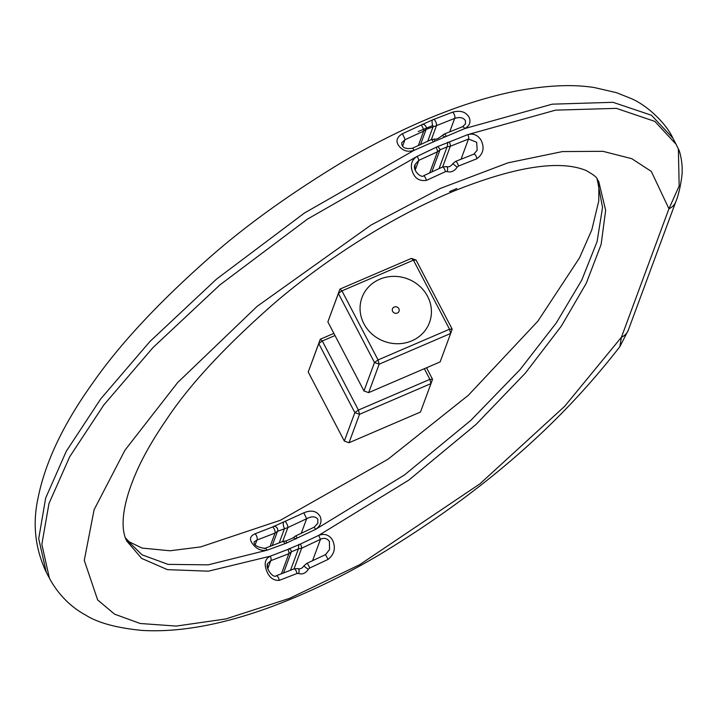 <?xml version="1.0" encoding="UTF-8"?>
<svg xmlns="http://www.w3.org/2000/svg" width="718" height="718" viewBox="0 0 718 718"><rect width="100%" height="100%" fill="white"/><g stroke="black" fill="none" stroke-linecap="round" stroke-linejoin="round"><path stroke-width="1.08" d="M327.866 321.888L363.972 390.96L374.491 362.509L338.384 293.438L327.866 321.888L339.928 289.103L411.396 258.399L413.424 260.167L341.956 290.871L378.063 359.933L449.531 329.23L413.424 260.167L416.072 260.069L452.178 329.131L450.644 333.466L379.176 364.17L368.648 392.629L440.125 361.926L450.644 333.466L449.531 329.23L452.178 329.131M363.891 323.728A35.99 33.351 20.3 0 0 398.194 343.725A35.99 33.351 20.3 0 0 429.499 322.535A35.99 33.351 20.3 0 0 407.312 278.764A35.99 33.351 20.3 0 0 361.989 297.566A35.99 33.351 20.3 0 0 363.891 323.728A35.99 33.351 20.3 0 0 398.194 343.725A35.99 33.351 20.3 0 0 429.499 322.535A35.99 33.351 20.3 0 0 407.312 278.764A35.99 33.351 20.3 0 0 361.989 297.566A35.99 33.351 20.3 0 0 363.891 323.728M416.072 260.069L411.396 258.399M341.956 290.871L339.928 289.103L338.384 293.438L341.956 290.871M378.063 359.933L374.491 362.509L379.176 364.17L378.063 359.933M368.648 392.629L363.972 390.96M308.219 372.014L344.326 441.076L354.854 412.626L318.747 343.563L308.219 372.014L320.282 339.228L333.879 333.385M349.011 442.746L420.479 412.042L430.997 383.591L359.53 414.295L349.011 442.746L344.326 441.076M426.528 367.76L432.532 379.257L430.997 383.591L429.885 379.355L424.32 368.711M335.001 335.539L322.31 340.987L358.417 410.059L429.885 379.355L432.532 379.257M320.282 339.228L318.747 343.563L322.31 340.987L320.282 339.228M359.53 414.295L354.854 412.626L358.417 410.059L359.53 414.295M392.638 311.388A3.509 3.258 20.3 0 0 399.037 311.271A3.509 3.258 20.3 0 0 396.874 306.999A3.509 3.258 20.3 0 0 392.638 311.388M597.116 178.611L602.537 207.475L597.062 241.715L581.715 280.208L556.378 322.786L520.146 369.51L470.864 420.353L404.378 475.038L315.579 529.381L286.311 543.176L267.132 550.194C261.899 551.146 257.43 549.485 253.723 545.213C249.092 540.098 249.469 536.31 254.872 533.86L272.705 526.94L303.804 512.832C311.406 509.69 316.88 510.965 320.246 516.637C322.113 521.708 320.551 525.953 315.579 529.381L314.197 527.174L317.832 523.207L317.823 519.222C315.39 516.233 311.666 516.062 306.649 518.728L301.219 533.411M287.9 549.414L300.384 544.056A3.509 0.772 65.9 0 1 301.659 548.22L298.455 548.803L291.337 551.864L288.851 553.722A3.509 1.113 -112.4 0 0 287.9 549.414L270.264 556.199C265.723 558.451 264.242 562.508 265.822 568.351C268.209 576.653 272.669 580.665 279.203 580.404L297.046 573.485L298.562 573.458C302.377 574.714 305.644 573.305 308.372 569.248L309.646 568.064A3.509 0.781 -114 0 0 308.21 564.779A3.509 0.781 -114 0 0 306.837 563.379A3.509 0.781 -114 0 0 306.703 563.585M449.288 141.993L467.822 134.598C473.171 133.189 477.524 134.93 480.88 139.839C484.749 147.522 483.42 153.823 476.878 158.732L458.452 166.055L457.151 167.204C454.377 171.225 451.021 172.67 447.063 171.539L445.483 171.629L426.546 180.353C418.917 181.528 413.99 177.92 411.755 169.529C410.499 163.722 412.32 159.324 417.221 156.336L437.531 146.625L449.288 141.993A3.509 1.059 67.4 0 1 450.285 146.284L447.099 146.822L439.981 149.882L437.477 151.794L429.687 172.85M434.74 141.284L414.08 150.331C408.578 152.162 403.947 151.184 400.177 147.378C395.349 142.272 396.031 137.748 402.215 133.808L432.424 119.915L452.546 112.188C460.534 110.033 466.117 111.873 469.303 117.689C470.963 122.392 469.428 126.027 464.681 128.594L434.74 141.284L434.534 138.978C435.871 139.687 438.231 138.691 441.597 136.007A3.509 1.346 38.8 0 1 444.882 136.932M432.748 125.515L418.199 131.511M449.594 191.571L456.792 188.538L449.594 191.571M668.943 208.758L651.289 171.387L631.768 158.678L602.896 151.319L562.49 151.57L507.994 162.833L440.475 188.376L370.865 225.165L257.188 306.299L177.642 382.568L124.977 450.177L94.103 509.708L84.275 560.399L97.648 599.934L114.566 614.15L140.172 623.493L176.233 626.078L225.694 618.979L289.489 598.381L359.763 564.653L479.938 483.833L564.626 406.352L621.438 337.227A14.046 13.014 20.3 0 0 628.331 330.092L619.84 346.695L621.438 337.227L668.943 208.758L679.165 185.98L678.375 149.021C679.901 150.726 682.63 163.516 682.1 170.776C682.647 173.37 679.874 192.442 675.835 201.614A14.046 13.014 -159.7 0 1 668.943 208.758M434.121 119.511A3.509 1.068 67.4 0 1 436.014 122.473A3.509 1.068 67.4 0 1 436.49 125.614L426.124 129.366L423.674 131.116L404.97 139.741L401.748 142.702C401.604 147.558 405.212 149.389 412.563 148.195A3.509 0.476 64.5 0 1 414.08 150.331L304.387 213.058L216.45 279.176L149.874 341.553L100.691 398.948L66.307 451.218L45.656 498.068L38.709 538.697L46.275 572.255L48.896 577.236M285.315 521.519A3.509 0.781 66 0 1 287.128 524.517A3.509 0.781 66 0 1 287.864 527.55L277.48 531.347L275.048 533.052A3.509 1.104 -112.4 0 0 274.608 529.893A3.509 1.104 -112.4 0 0 272.705 526.94M281.402 573.87L288.851 553.722L270.758 560.686L267.518 563.711L267.41 568.019M270.094 546.461L275.048 533.052L256.927 540.08L254.091 542.018C253.741 545.15 257.331 547.269 264.861 548.372A3.509 1.589 70.3 0 1 267.132 550.194L208.13 564.851L168.039 564.375L142.092 554.843L126.18 539.397M300.384 544.056L318.711 535.386C324.374 533.259 328.916 534.722 332.344 539.774C336.006 547.52 334.606 554.054 328.135 559.376L325.487 554.763L329.544 549.557L329.409 541.39C327.067 538.258 324.096 537.576 320.47 539.326L312.536 560.803M465.488 123.918L465.408 120.687C463.433 117.564 459.861 116.801 454.682 118.38L449.737 131.771M477.183 150.277L476.68 142.263L468.495 139.014L461.055 159.145M619.84 346.695L619.84 346.695C573.808 405.921 503.632 479.597 379.4 554.745C342.046 576.814 304.594 594.675 267.033 608.343C219.852 625.216 178.082 632.567 141.715 630.395C116.388 627.9 97.639 622.757 85.469 614.967C75.193 609.483 60.285 598.318 49.425 578.277L41.85 544.361L48.977 503.515L69.718 456.729L103.814 404.97L152.943 347.638L219.762 285.028L307.457 219.107L417.221 156.336A3.509 0.476 64.5 0 1 418.782 160.374L415.157 164.422L414.798 168.847M328.135 559.376L309.646 568.064M273.836 526.168A3.509 2.719 43.9 0 1 277.103 527.981A3.509 2.719 43.9 0 1 277.48 531.347L272.185 545.671M283.646 521.95A3.509 1.265 82 0 0 283.386 525.28A3.509 1.265 82 0 0 284.597 528.295L279.185 542.943M255.186 544.8L256.927 540.08A3.509 1.553 -109.9 0 0 256.891 536.768A3.509 1.553 -109.9 0 0 254.872 533.86M264.475 548.678A3.509 1.589 70.3 0 1 264.861 548.372L282.802 541.471A3.509 1.113 67.6 0 1 284.768 543.409M303.804 512.832L306.649 518.728L287.864 527.55L282.704 541.507M282.569 541.713A3.509 1.113 67.6 0 1 282.802 541.471L285.97 540.959A3.509 0.538 93.9 0 1 286.311 543.176M285.755 541.184A3.509 0.538 93.9 0 1 285.97 540.959L292.935 538.006A3.509 1.14 38.3 0 1 296.022 539.003M297.243 538.042A3.509 0.772 -114.1 0 0 295.52 536.005A3.509 0.772 -114.1 0 0 295.385 536.211M292.872 538.123A3.509 1.14 38.3 0 1 292.935 538.006L295.52 536.005L314.197 527.174L317.805 523.296M289.103 548.507A3.509 1.382 38.8 0 1 291.337 551.864L283.493 573.081M298.814 544.343L298.455 548.803L290.503 570.325M267.751 568.818L270.758 560.686A3.509 1.589 -109.7 0 0 270.264 556.199L208.444 571.178L167.429 569.643L141.679 558.424L126.736 541.013C126.341 539.514 113.821 522.228 137.614 469.285C144.551 454.027 154.226 437.379 166.648 419.33C189.184 385.225 224.815 346.749 273.549 303.911C316.862 266.584 383.87 219.941 454.727 190.728C539.685 156.802 572.434 165.158 585.897 170.399C600.176 178.459 595.859 178.531 598.74 181.501L605.651 210.356L601.128 244.434L586.283 283.26L561.279 326.205L525.379 373.082L475.953 424.535L408.847 480.073L318.711 535.386L320.47 539.326L301.659 548.22L294.021 568.889M275.766 576.114A3.509 1.553 70.1 0 1 276.143 575.818A3.509 1.553 70.1 0 1 278.028 577.048A3.509 1.553 70.1 0 1 279.203 580.404M293.886 569.087A3.509 1.104 67.6 0 1 294.12 568.844A3.509 1.104 67.6 0 1 295.708 570.164A3.509 1.104 67.6 0 1 297.046 573.485M297.019 568.719A3.509 1.992 105.7 0 1 297.934 568.62L297.934 568.62A3.509 1.992 105.7 0 1 298.562 573.458M304.136 565.658A3.509 0.538 35.2 0 0 304.082 565.694A3.509 0.538 35.2 0 0 305.365 567.184A3.509 0.538 35.2 0 0 308.372 569.248M412.5 148.366A3.509 0.476 64.5 0 1 412.563 148.195L431.347 139.57A3.509 0.826 66.2 0 1 433.107 141.599M402.215 133.808A3.509 0.449 64.4 0 1 403.947 136.842A3.509 0.449 64.4 0 1 404.97 139.741L402.645 146.023M431.195 139.777A3.509 0.826 66.2 0 1 431.347 139.57L436.49 125.614L454.682 118.38A3.509 1.418 69.3 0 0 454.53 115.113A3.509 1.418 69.3 0 0 452.546 112.188M421.152 125.085A3.509 0.817 66.1 0 1 422.974 128.073A3.509 0.817 66.1 0 1 423.674 131.116L418.379 145.458M434.399 139.202L431.347 139.57M422.337 124.25A3.509 2.612 43.2 0 1 425.648 126.036A3.509 2.612 43.2 0 1 426.124 129.366L420.551 144.453M441.516 136.151A3.509 1.346 38.8 0 1 441.597 136.007L444.227 134.033A3.509 1.059 67.4 0 1 446.147 135.989M432.424 119.915A3.509 1.122 83.1 0 0 432.164 123.236A3.509 1.122 83.1 0 0 433.241 126.314L427.748 141.177M444.011 134.275A3.509 1.059 67.4 0 1 444.227 134.033L462.536 126.727A3.509 1.391 69.2 0 1 464.681 128.594L552.241 104.173L612.975 102.306L651.468 115.248L672.883 138.161C666.753 124.42 648.13 105.779 631.266 98.581L616.394 92.649L594.594 87.605C573.547 84.168 547.87 85.218 517.552 90.773C464.465 101.121 405.912 124.977 341.903 162.331C288.16 194.955 243.07 227.561 206.631 260.149C157.018 304.181 118.991 345.232 92.55 383.295C63.211 424.257 45.01 462.67 37.946 498.525C32.427 524.239 35.209 548.821 46.293 572.291M462.221 127.005A3.509 1.391 69.2 0 1 462.536 126.727L465.479 123.927M423.808 175.775A3.509 0.449 64.4 0 1 423.862 175.614A3.509 0.449 64.4 0 1 425.011 177.104A3.509 0.449 64.4 0 1 426.546 180.353M436.248 147.603A3.509 0.826 66.2 0 1 437.477 151.794L418.782 160.374L415.21 170.04M437.531 146.625A3.509 1.176 38.4 0 1 439.981 149.882L431.859 171.844M442.512 167.15A3.509 0.817 66.1 0 1 442.665 166.944A3.509 0.817 66.1 0 1 444.065 168.335A3.509 0.817 66.1 0 1 445.483 171.629M447.673 142.272A3.509 0.503 93.6 0 1 447.099 146.822L439.066 168.55M445.663 166.738A3.509 1.867 104.3 0 1 446.497 166.621L446.497 166.621A3.509 1.867 104.3 0 1 447.063 171.539M452.78 163.677L457.151 167.204M672.883 138.161L676.051 144.219L654.807 121.387L616.394 108.355L555.561 110.15L467.822 134.598A3.509 1.391 69.2 0 1 468.495 139.014L450.285 146.284L442.647 166.953L446.497 166.621C448.768 167.375 450.85 166.397 452.735 163.704L455.544 161.415A3.509 1.068 67.4 0 1 457.115 162.735A3.509 1.068 67.4 0 1 458.452 166.055M455.329 161.649A3.509 1.068 67.4 0 1 455.544 161.415L473.853 154.137A3.509 1.418 69.3 0 1 475.648 155.384A3.509 1.418 69.3 0 1 476.878 158.732M473.521 154.415A3.509 1.418 69.3 0 1 473.853 154.137L477.201 150.233M598.345 180.774L598.758 181.555M126.251 540.026L126.718 540.923M329.544 549.548L325.505 554.61L306.837 563.379L304.082 565.694C302.152 568.387 300.106 569.365 297.934 568.62L294.12 568.844L276.143 575.818C273.54 578.627 265.292 568.512 267.509 563.711L267.491 563.765M597.008 178.701L598.857 186.94L598.785 200.932L591.811 229.832L579.48 257.924L537.881 321.161L468.369 395.259L388.088 459.17L280.46 520.236L200.654 546.919L170.049 550.769L142.146 548.085L129.24 541.848L125.327 537.773M678.375 148.994L676.051 144.21M442.665 166.944L423.862 175.614C421.798 178.809 411.809 170.31 415.139 164.458L415.139 164.458M628.331 330.092L675.835 201.614"/></g></svg>
